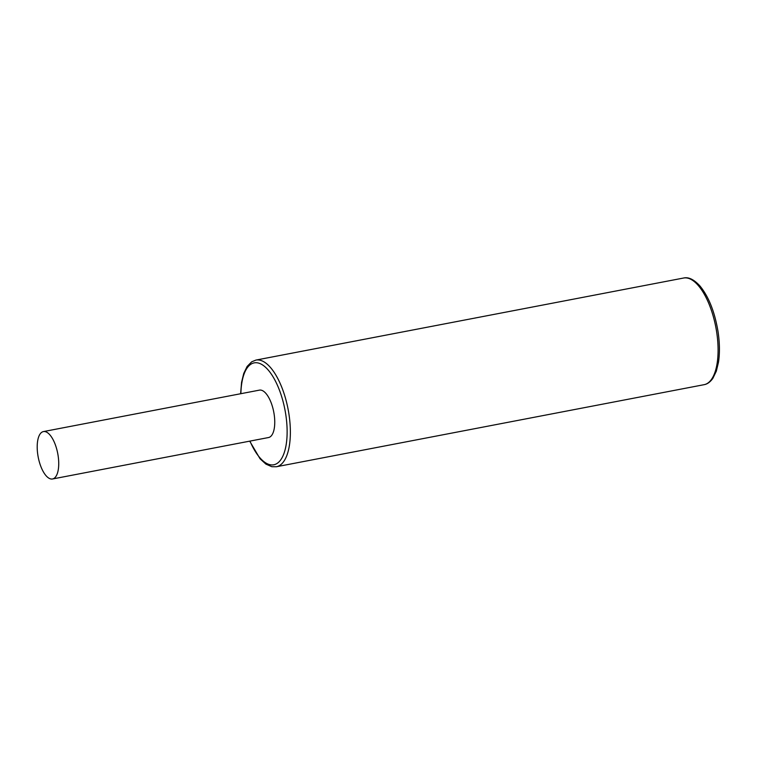 <?xml version="1.0" encoding="UTF-8"?>
<svg xmlns="http://www.w3.org/2000/svg" width="757" height="757" viewBox="0 0 757 757"><rect width="100%" height="100%" fill="white"/><g stroke="black" fill="none" stroke-linecap="round" stroke-linejoin="round"><path stroke-width="1.14" d="M37.85 455.08A24.139 9.936 -100.9 0 0 52.507 478.982A24.139 9.936 -100.9 0 0 58.081 455.487A24.139 9.936 -100.9 0 0 43.414 431.585A24.139 9.936 -100.9 0 0 37.85 455.08M43.414 431.585L259.443 390.129A24.139 9.936 79.1 0 1 274.1 414.032A24.139 9.936 79.1 0 1 268.536 437.537L52.507 478.982M255.913 360.086L683.637 278.018A54.305 22.35 79.1 0 1 716.624 331.803A54.305 22.35 79.1 0 1 704.105 384.679L276.381 466.747A54.305 22.35 -100.9 0 0 288.9 413.871A54.305 22.35 -100.9 0 0 255.913 360.086L251.693 361.818L247.151 366.426L243.745 373.438L241.578 382.285L240.612 393.744M249.971 441.094A51.892 21.357 -100.9 0 0 277.705 463A51.892 21.357 -100.9 0 0 285.73 414.268A51.892 21.357 -100.9 0 0 260.512 363.805A51.892 21.357 -100.9 0 0 240.877 393.687M683.637 278.018C688.52 276.835 693.942 279.465 699.894 285.909C708.628 296.536 714.665 311.695 718.005 331.405C719.708 342.713 719.879 352.932 718.507 362.092L716.33 371.167L712.876 378.32C710.246 382.02 707.322 384.14 704.105 384.679M249.706 441.151L260.058 458.77L265.906 464.107L271.839 466.709L276.381 466.747"/></g></svg>
